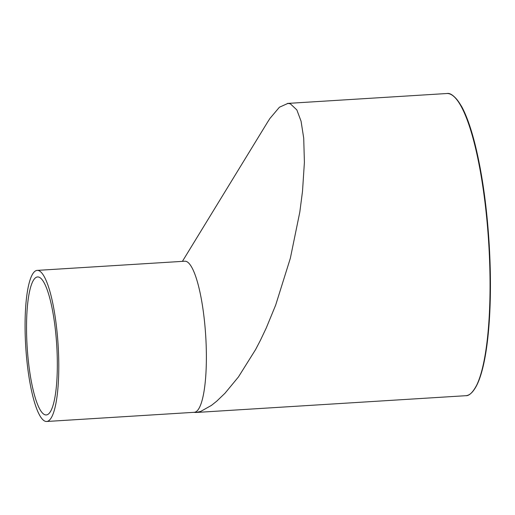 <?xml version="1.0" encoding="UTF-8"?>
<svg xmlns="http://www.w3.org/2000/svg" width="515" height="515" viewBox="0 0 515 515"><rect width="100%" height="100%" fill="white"/><g stroke="black" fill="none" stroke-linecap="round" stroke-linejoin="round"><path stroke-width="0.77" d="M182.407 261.363L267.588 122.126L269.911 118.476L279.413 107.229L287.911 103.412L290.351 103.811L296.84 109.907L301.056 121.16L303.715 138.142L304.404 162.302L302.511 191.271L299.814 212.071L290.338 258.279L275.667 305.112L266.249 328.01L260.403 340.331L255.588 349.576L238.419 376.974L224.958 393.28L216.667 401.23L211.414 405.414L200.657 411.446L196.041 412.476L193.685 412.348M44.934 414.768A69.132 14.806 86.4 0 1 26.98 343.891A69.132 14.806 86.4 0 1 37.64 276.941A69.132 14.806 86.4 0 1 56.714 345.024A69.132 14.806 86.4 0 1 46.221 414.942A69.132 14.806 86.4 0 1 44.934 414.768M37.235 270.388L184.827 261.214A75.699 16.216 86.4 0 1 186.237 261.408A75.699 16.216 86.4 0 1 205.891 339.005A75.699 16.216 86.4 0 1 194.226 412.309L46.627 421.489A75.699 16.216 -93.6 0 0 58.298 348.185A75.699 16.216 -93.6 0 0 38.644 270.581A75.699 16.216 -93.6 0 0 37.235 270.388A75.699 16.216 -93.6 0 0 25.75 346.949A75.699 16.216 -93.6 0 0 46.627 421.489M287.396 103.431L446.93 93.511A151.391 32.426 86.4 0 1 488.69 242.597A151.391 32.426 86.4 0 1 465.727 395.707L196.041 412.476M472.815 391.323A150.889 32.316 -93.6 0 0 489.076 242.571A150.889 32.316 -93.6 0 0 454.507 96.981M446.93 93.511C447.303 93.608 452.46 91.071 461.846 106.895C466.699 115.952 471.173 128.711 475.268 145.172C482.285 173.98 486.945 207.333 489.25 245.243C492.321 306.676 488.851 351.803 478.847 380.624C471.483 397.471 466.049 395.565 465.727 395.707"/></g></svg>

